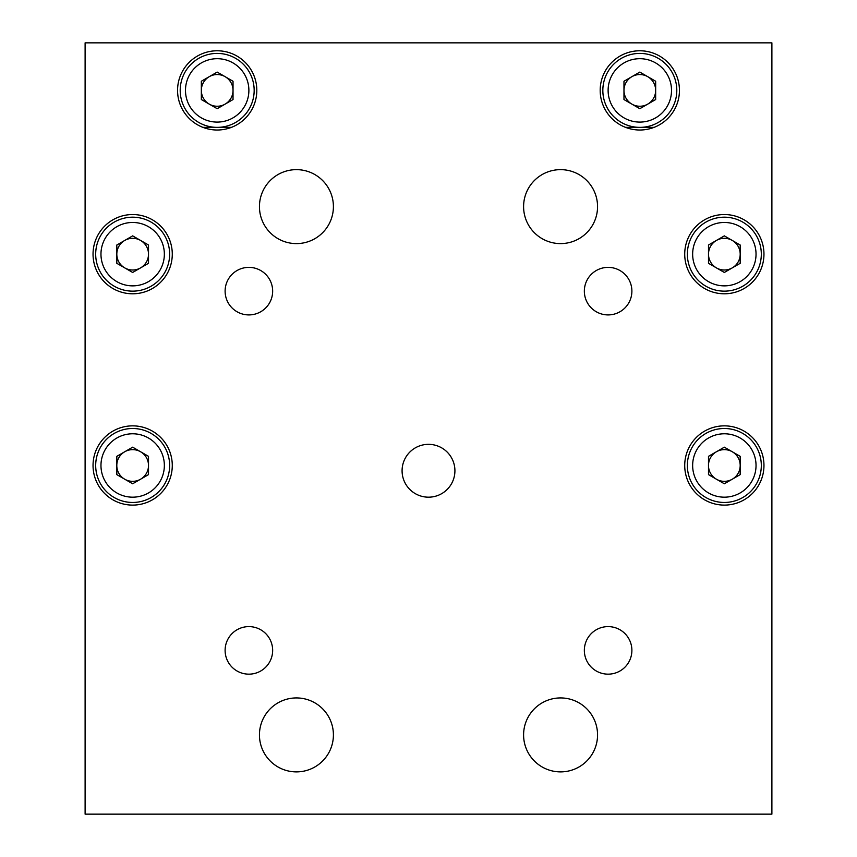 <?xml version="1.0" encoding="UTF-8"?>
<svg xmlns="http://www.w3.org/2000/svg" width="857" height="857" viewBox="0 0 857 857"><rect width="100%" height="100%" fill="white"/><g stroke="black" fill="none" stroke-linecap="round" stroke-linejoin="round"><path stroke-width="1.29" d="M217.185 50.777A39.626 39.626 0 0 0 177.56 90.392A39.626 39.626 0 0 0 217.185 130.018A39.626 39.626 0 0 0 256.811 90.392A39.626 39.626 0 0 0 217.185 50.777M296.426 169.643A36.98 36.98 0 0 0 259.446 206.623A36.98 36.98 0 0 0 296.426 243.602A36.98 36.98 0 0 0 333.405 206.623A36.98 36.98 0 0 0 296.426 169.643M560.574 169.643A36.98 36.98 0 0 0 523.595 206.623A36.98 36.98 0 0 0 560.574 243.602A36.98 36.98 0 0 0 597.554 206.623A36.98 36.98 0 0 0 560.574 169.643M560.574 697.93A36.98 36.98 0 0 0 523.595 734.91A36.98 36.98 0 0 0 560.574 771.889A36.98 36.98 0 0 0 597.554 734.91A36.98 36.98 0 0 0 560.574 697.93M296.426 697.93A36.98 36.98 0 0 0 259.446 734.91A36.98 36.98 0 0 0 296.426 771.889A36.98 36.98 0 0 0 333.405 734.91A36.98 36.98 0 0 0 296.426 697.93M608.116 314.915A23.771 23.771 0 0 1 584.345 291.144A23.771 23.771 0 0 1 608.116 267.373A23.771 23.771 0 0 1 631.888 291.144A23.771 23.771 0 0 1 608.116 314.915M608.116 674.159A23.771 23.771 0 0 1 584.345 650.377A23.771 23.771 0 0 1 608.116 626.606A23.771 23.771 0 0 1 631.888 650.377A23.771 23.771 0 0 1 608.116 674.159M248.884 674.159A23.771 23.771 0 0 1 225.112 650.377A23.771 23.771 0 0 1 248.884 626.606A23.771 23.771 0 0 1 272.655 650.377A23.771 23.771 0 0 1 248.884 674.159M248.884 314.915A23.771 23.771 0 0 1 225.112 291.144A23.771 23.771 0 0 1 248.884 267.373A23.771 23.771 0 0 1 272.655 291.144A23.771 23.771 0 0 1 248.884 314.915M428.5 444.344A26.417 26.417 0 0 0 402.083 470.761A26.417 26.417 0 0 0 428.5 497.178A26.417 26.417 0 0 0 454.917 470.761A26.417 26.417 0 0 0 428.5 444.344M132.664 214.539A39.626 39.626 0 0 0 93.038 254.165A39.626 39.626 0 0 0 132.664 293.79A39.626 39.626 0 0 0 172.278 254.165A39.626 39.626 0 0 0 132.664 214.539M132.664 425.854A39.626 39.626 0 0 0 93.038 465.48A39.626 39.626 0 0 0 132.664 505.105A39.626 39.626 0 0 0 172.278 465.48A39.626 39.626 0 0 0 132.664 425.854M724.336 425.854A39.626 39.626 0 0 0 684.722 465.48A39.626 39.626 0 0 0 724.336 505.105A39.626 39.626 0 0 0 763.962 465.48A39.626 39.626 0 0 0 724.336 425.854M724.336 214.539A39.626 39.626 0 0 0 684.722 254.165A39.626 39.626 0 0 0 724.336 293.79A39.626 39.626 0 0 0 763.962 254.165A39.626 39.626 0 0 0 724.336 214.539M639.815 50.777A39.626 39.626 0 0 0 600.189 90.392A39.626 39.626 0 0 0 639.815 130.018A39.626 39.626 0 0 0 679.44 90.392A39.626 39.626 0 0 0 639.815 50.777M85.111 814.15L771.889 814.15L771.889 42.85L85.111 42.85L85.111 814.15M230.587 79.83L229.001 79.83M627.999 79.83L626.413 79.83M202.959 127.372L231.411 127.372M625.589 127.372L654.041 127.372M217.185 53.413A36.98 36.98 0 0 1 254.165 90.392A36.98 36.98 0 0 1 217.185 127.372A36.98 36.98 0 0 1 180.206 90.392A36.98 36.98 0 0 1 217.185 53.413M217.185 108.7L201.341 99.551L201.341 81.244L217.185 72.095L233.029 81.244L233.029 99.551L217.185 108.7M217.185 106.247A15.844 15.844 0 0 1 201.341 90.392A15.844 15.844 0 0 1 217.185 74.548A15.844 15.844 0 0 1 233.029 90.392A15.844 15.844 0 0 1 217.185 106.247M132.664 217.185A36.98 36.98 0 0 1 169.643 254.165A36.98 36.98 0 0 1 132.664 291.144A36.98 36.98 0 0 1 95.684 254.165A36.98 36.98 0 0 1 132.664 217.185M132.664 270.009A15.844 15.844 0 0 1 124.736 240.442A15.844 15.844 0 0 1 148.507 254.165A15.844 15.844 0 0 1 132.664 270.009M132.664 235.868L148.507 245.016L148.507 263.313L132.664 272.462L116.809 263.313L116.809 245.016L132.664 235.868M132.664 428.5A36.98 36.98 0 0 1 169.643 465.48A36.98 36.98 0 0 1 132.664 502.459A36.98 36.98 0 0 1 95.684 465.48A36.98 36.98 0 0 1 132.664 428.5M132.664 481.334A15.844 15.844 0 0 1 124.736 451.757A15.844 15.844 0 0 1 148.507 465.48A15.844 15.844 0 0 1 132.664 481.334M132.664 447.183L148.507 456.331L148.507 474.628L132.664 483.777L116.809 474.628L116.809 456.331L132.664 447.183M724.336 428.5A36.98 36.98 0 0 1 761.316 465.48A36.98 36.98 0 0 1 724.336 502.459A36.98 36.98 0 0 1 687.357 465.48A36.98 36.98 0 0 1 724.336 428.5M724.336 481.334A15.844 15.844 0 0 1 716.42 451.757A15.844 15.844 0 0 1 740.191 465.48A15.844 15.844 0 0 1 724.336 481.334M724.336 483.777L708.493 474.628L708.493 456.331L724.336 447.183L740.191 456.331L740.191 474.628L724.336 483.777M724.336 217.185A36.98 36.98 0 0 1 761.316 254.165A36.98 36.98 0 0 1 724.336 291.144A36.98 36.98 0 0 1 687.357 254.165A36.98 36.98 0 0 1 724.336 217.185M724.336 270.009A15.844 15.844 0 0 1 716.42 240.442A15.844 15.844 0 0 1 740.191 254.165A15.844 15.844 0 0 1 724.336 270.009M724.336 272.462L708.493 263.313L708.493 245.016L724.336 235.868L740.191 245.016L740.191 263.313L724.336 272.462M639.815 53.413A36.98 36.98 0 0 1 676.794 90.392A36.98 36.98 0 0 1 639.815 127.372A36.98 36.98 0 0 1 602.835 90.392A36.98 36.98 0 0 1 639.815 53.413M639.815 108.7L623.971 99.551L623.971 81.244L639.815 72.095L655.659 81.244L655.659 99.551L639.815 108.7M639.815 106.247A15.844 15.844 0 0 1 623.971 90.392A15.844 15.844 0 0 1 639.815 74.548A15.844 15.844 0 0 1 655.659 90.392A15.844 15.844 0 0 1 639.815 106.247M217.185 122.09A31.698 31.698 0 0 0 248.884 90.392A31.698 31.698 0 0 0 217.185 58.694A31.698 31.698 0 0 0 185.487 90.392A31.698 31.698 0 0 0 217.185 122.09M132.664 285.863A31.698 31.698 0 0 0 164.351 254.165A31.698 31.698 0 0 0 132.664 222.466A31.698 31.698 0 0 0 100.965 254.165A31.698 31.698 0 0 0 132.664 285.863M132.664 497.178A31.698 31.698 0 0 0 164.351 465.48A31.698 31.698 0 0 0 132.664 433.781A31.698 31.698 0 0 0 100.965 465.48A31.698 31.698 0 0 0 132.664 497.178M724.336 497.178A31.698 31.698 0 0 0 756.035 465.48A31.698 31.698 0 0 0 724.336 433.781A31.698 31.698 0 0 0 692.649 465.48A31.698 31.698 0 0 0 724.336 497.178M724.336 285.863A31.698 31.698 0 0 0 756.035 254.165A31.698 31.698 0 0 0 724.336 222.466A31.698 31.698 0 0 0 692.649 254.165A31.698 31.698 0 0 0 724.336 285.863M639.815 122.09A31.698 31.698 0 0 0 671.513 90.392A31.698 31.698 0 0 0 639.815 58.694A31.698 31.698 0 0 0 608.116 90.392A31.698 31.698 0 0 0 639.815 122.09"/></g></svg>
